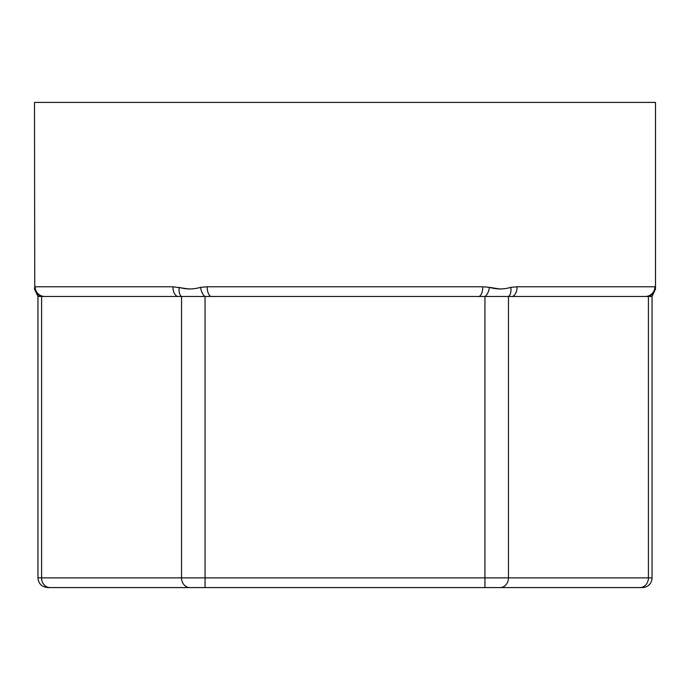 <?xml version="1.0" encoding="UTF-8"?>
<svg xmlns="http://www.w3.org/2000/svg" width="690" height="690" viewBox="0 0 690 690"><rect width="100%" height="100%" fill="white"/><g stroke="black" fill="none" stroke-linecap="round" stroke-linejoin="round"><path stroke-width="1.03" d="M500.069 587.578A9.703 8.401 -90 0 0 508.47 577.875L484.941 577.875L484.941 587.578L640.01 587.578L47.653 587.578C41.702 586.948 38.468 583.714 37.95 577.875L37.95 296.484L41.59 296.484A9.703 9.565 -166.7 0 1 34.742 287.359L34.5 102.422L655.5 102.422L655.5 289.067L655.259 287.359L655.5 289.067L652.05 296.484L41.59 296.484L41.59 577.875L181.53 577.875L181.53 296.484A9.703 5.106 101.2 0 1 179.202 287.359C186.205 289.455 193.321 289.455 200.549 287.359L207.198 286.781L200.549 287.359A9.703 4.451 79.3 0 0 205.059 296.484L205.059 577.875L484.941 577.875L484.941 296.484A9.703 4.451 100.7 0 0 489.452 287.359C496.783 289.455 503.898 289.455 510.798 287.359L517.069 286.781A9.703 5.373 90 0 1 511.695 296.484L645.184 296.484A9.703 9.686 90 0 0 654.87 286.781L655.259 287.359L654.87 286.781L517.069 286.781M510.798 287.359A9.703 5.106 78.8 0 1 508.47 296.484L508.47 577.875L652.05 577.875A9.703 9.703 0 0 1 642.347 587.578L640.01 587.578A9.703 8.401 -90 0 0 648.41 577.875L648.41 296.484A9.703 9.565 166.7 0 0 655.259 287.359M37.95 296.484L34.5 289.067L34.742 287.359M172.931 286.781A9.703 5.373 90 0 0 178.305 296.484L44.816 296.484A9.703 9.686 90 0 1 35.13 286.781L172.931 286.781L189.75 289.067M211.511 296.484A9.703 4.304 90 0 1 207.198 286.781L482.802 286.781L489.452 287.359L482.802 286.781A9.703 4.304 90 0 1 478.489 296.484M500.25 289.067L489.452 287.359M205.059 587.578L189.931 587.578A9.703 8.401 90 0 1 181.53 577.875L205.059 577.875L205.059 587.578M37.95 577.875L41.59 577.875A9.703 8.401 90 0 0 49.991 587.578L130.583 587.578M652.05 577.875L652.05 296.484"/></g></svg>
